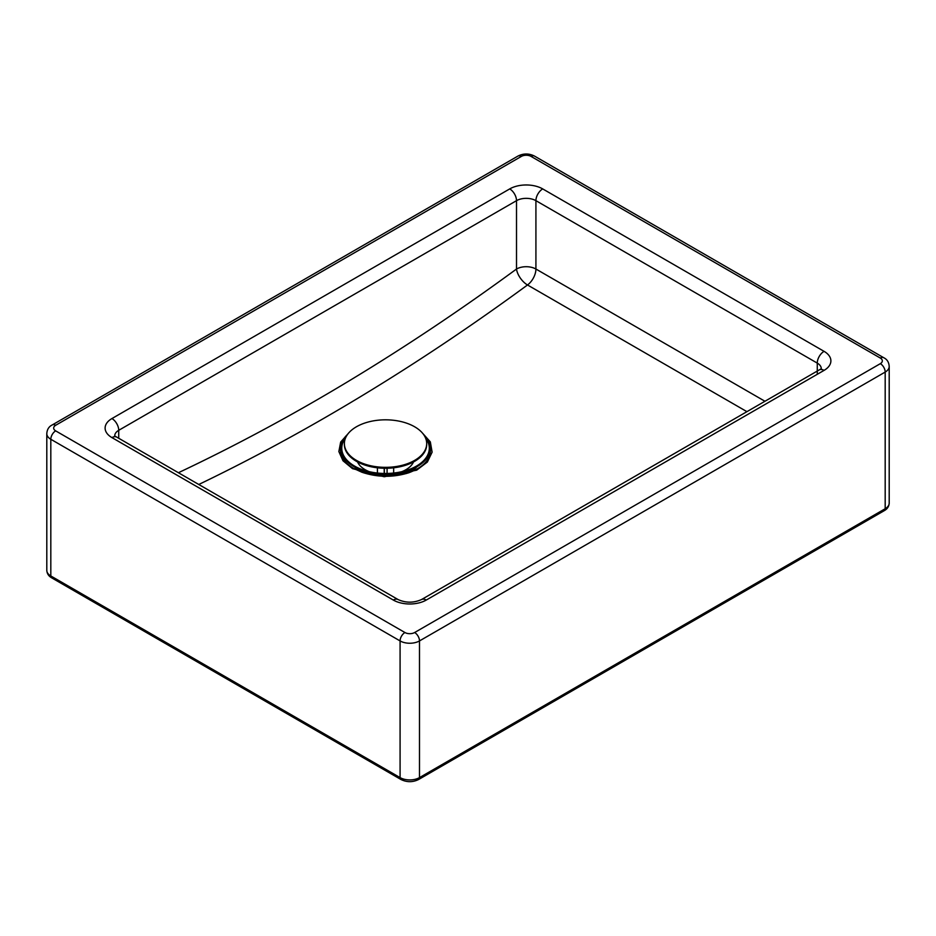 <?xml version="1.0" encoding="UTF-8"?>
<svg xmlns="http://www.w3.org/2000/svg" width="936" height="936" viewBox="0 0 936 936"><rect width="100%" height="100%" fill="white"/><g stroke="black" fill="none" stroke-linecap="round" stroke-linejoin="round"><path stroke-width="1.4" d="M348.227 433.532L340.669 442.073L338.855 451.55L342.997 460.781L352.509 468.643L384.193 476.752L416.66 470.176L427.354 462.068L432.128 452.146L430.326 441.886L422.195 432.783M198.771 484.485A2141.662 1236.491 120 0 0 527.506 284.977A13.724 6.786 53.7 0 1 516.508 269.03A2127.938 1228.57 -60 0 1 178.402 472.727M347.525 434.456A44.858 25.904 0 0 0 364.841 471.194L371.604 473.23A30.186 17.433 0 0 0 399.461 473.23L406.236 471.194A44.858 25.904 0 0 0 423.54 434.456M364.841 471.194A44.858 25.904 0 0 0 406.236 471.194M345.536 437.954A43.758 25.26 0 0 0 365.344 470.632A43.758 25.26 0 0 0 405.721 470.632A43.758 25.26 0 0 0 425.529 437.954M357.564 461.939A28.817 16.637 0 0 0 369.252 471.674M401.813 471.674A28.817 16.637 0 0 0 413.501 461.939M393.658 473.043L393.658 467.801M384.345 468.257L384.345 473.476M384.216 473.476L384.216 468.257M387.083 468.246L387.083 473.464M377.43 467.801L377.43 473.043M344.378 443.582L344.378 444.506A41.161 23.763 0 0 0 385.538 468.269A41.161 23.763 0 0 0 426.699 444.506L426.699 443.582A41.161 23.763 0 0 0 414.636 426.781A41.161 23.763 0 0 0 369.779 421.621A41.161 23.763 0 0 0 344.378 443.582A41.161 23.763 0 0 0 369.779 465.531A41.161 23.763 0 0 0 414.636 460.383A41.161 23.763 0 0 0 426.699 443.582M430.396 447.841C431.367 458.652 424.172 466.947 408.821 472.75C393.12 477.641 377.465 477.465 361.881 472.224L353.714 468.468C343.957 462.63 339.604 455.703 340.681 447.689M408.552 472.844L408.821 472.75C393.108 477.629 377.465 477.454 361.881 472.224L362.115 472.306M353.714 468.468L364.221 473.019L354.381 466.853M417.28 466.514L412.741 470.281L406.481 473.499L417.631 466.315M354.1 466.701L359.611 470.75M764.958 401.263L535.918 269.03A13.724 7.921 -60 0 1 527.506 284.977L746.94 411.664M824.054 370.387A9.606 5.546 -120 0 0 819.257 369.907L421.481 599.567A9.606 5.546 60 0 1 426.278 600.046L824.054 370.387A23.33 13.467 0 0 0 824.054 351.339A9.606 5.546 120 0 0 817.268 363.11A13.724 7.921 180 0 1 821.27 368.316M421.481 599.567C413.689 603.018 405.896 603.018 398.092 599.567A9.606 5.546 120 0 0 393.295 600.046A23.33 13.467 0 0 0 426.278 600.046M824.054 351.339L542.704 188.908A9.606 5.546 120 0 0 535.918 200.667L817.268 363.11L817.268 374.306M398.092 599.567L116.743 437.124A9.606 5.546 120 0 0 111.946 437.603L393.295 600.046M542.704 188.908A23.33 13.467 0 0 0 509.722 188.908A9.606 5.546 60 0 1 516.508 200.667A13.724 7.921 180 0 1 535.918 200.667L535.918 269.03A13.724 7.921 0 0 0 516.508 269.03L516.508 200.667L118.732 430.314A9.606 5.546 -120 0 0 111.946 418.556A23.33 13.467 0 0 0 111.946 437.603M114.73 435.532A13.724 7.921 180 0 1 118.732 430.314L118.732 438.27M509.722 188.908L111.946 418.556M880.331 363.659L414.636 632.525A6.856 3.966 180 0 1 404.937 632.525L55.669 430.876A6.856 3.966 180 0 1 55.669 425.283L521.364 156.417A6.856 3.966 180 0 1 531.063 156.417L880.331 358.067A6.856 3.966 180 0 1 880.331 363.659A6.856 3.966 -120 0 1 885.187 372.072L885.187 508.739L419.492 777.605L419.492 640.926L885.187 372.072A13.724 7.921 0 0 0 889.2 366.467C888.943 362.29 887.129 359.365 883.76 357.727A6.856 3.966 120 0 0 880.331 358.067M51.667 577.84C48.613 576.096 46.987 573.604 46.8 570.352A13.724 7.921 180 0 0 50.813 575.956A4.118 2.375 120 0 0 51.667 577.84L400.936 779.489A4.118 2.375 120 0 1 400.081 777.605L50.813 575.956L50.813 439.276L400.081 640.926L400.081 777.605A13.724 7.921 180 0 0 419.492 777.605A4.118 2.375 60 0 1 418.638 779.489L884.333 510.623A4.118 2.375 -120 0 0 885.187 508.739A13.724 7.921 180 0 0 889.2 503.135C888.978 506.435 887.351 508.927 884.333 510.623M55.669 425.283A6.856 3.966 -120 0 0 52.24 424.944C48.871 426.582 47.057 429.507 46.8 433.684A13.724 7.921 0 0 0 50.813 439.276A6.856 3.966 120 0 1 55.669 430.876M404.937 632.525A6.856 3.966 120 0 0 400.081 640.926A13.724 7.921 0 0 0 419.492 640.926A6.856 3.966 60 0 0 414.636 632.525M52.24 424.944L517.936 156.078C523.446 153.305 528.969 153.305 534.491 156.078A6.856 3.966 120 0 0 531.063 156.417M517.936 156.078A6.856 3.966 60 0 1 521.364 156.417M821.282 368.702L819.257 369.907M116.743 437.124L114.718 435.919M400.936 779.489C406.844 782.379 412.741 782.379 418.638 779.489M46.8 433.684L46.8 570.352M534.491 156.078L883.76 357.727M889.2 503.135L889.2 366.467M415.724 468.035L415.724 467.38"/></g></svg>
